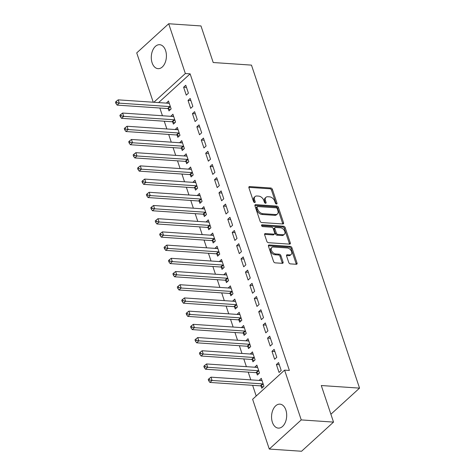 <?xml version="1.0" encoding="UTF-8"?>
<svg xmlns="http://www.w3.org/2000/svg" width="475" height="475" viewBox="0 0 475 475"><rect width="100%" height="100%" fill="white"/><g stroke="black" fill="none" stroke-linecap="round" stroke-linejoin="round"><path stroke-width="0.71" d="M276.474 204.001A1.057 0.689 47.6 0 0 276.883 203.876A1.057 0.689 47.6 0 0 276.99 203.152L272.383 189.377A1.514 0.986 47.6 0 0 270.774 187.999L249.654 186.568A1.514 0.986 47.6 0 0 249.066 186.746A1.514 0.986 47.6 0 0 248.912 187.785L253.519 201.554A1.057 0.689 47.6 0 0 254.648 202.522A1.057 0.689 47.6 0 0 255.057 202.392A1.057 0.689 47.6 0 0 255.164 201.667L254.57 199.886A4.839 3.147 47.6 0 1 255.063 196.567A4.839 3.147 47.6 0 1 256.933 195.991L258.697 196.11A4.839 3.147 47.6 0 1 263.839 200.515L264.433 202.297A1.057 0.689 47.6 0 0 265.561 203.258A1.057 0.689 47.6 0 0 265.97 203.134A1.057 0.689 47.6 0 0 266.077 202.409L265.483 200.628A4.839 3.147 47.6 0 1 265.976 197.309A4.839 3.147 47.6 0 1 267.847 196.733L269.61 196.852A4.839 3.147 47.6 0 1 274.752 201.257L275.346 203.039A1.057 0.689 47.6 0 0 276.474 204.001M272.383 422.275A12.012 7.541 93.9 0 1 272.887 409.99A12.012 7.541 93.9 0 1 279.935 404.148A12.012 7.541 93.9 0 1 285.861 409.984A12.012 7.541 93.9 0 1 285.356 422.275A12.012 7.541 93.9 0 1 278.308 428.112A12.012 7.541 93.9 0 1 272.383 422.275M152.113 62.825A12.012 7.541 93.9 0 1 152.618 50.534A12.012 7.541 93.9 0 1 159.665 44.697A12.012 7.541 93.9 0 1 165.591 50.534A12.012 7.541 93.9 0 1 165.086 62.819A12.012 7.541 93.9 0 1 158.038 68.661A12.012 7.541 93.9 0 1 152.113 62.825M288.764 262.503A1.514 0.986 47.6 0 0 290.373 263.88L296.299 264.284A1.514 0.986 47.6 0 0 296.887 264.106A1.514 0.986 47.6 0 0 297.041 263.067L291.923 247.772A1.514 0.986 47.6 0 0 290.314 246.394L269.188 244.963A1.514 0.986 47.6 0 0 268.607 245.142A1.514 0.986 47.6 0 0 268.452 246.181L273.57 261.476A1.514 0.986 47.6 0 0 275.173 262.847L282.334 263.334A1.514 0.986 47.6 0 0 282.922 263.156A1.514 0.986 47.6 0 0 283.076 262.117L280.885 255.574A1.514 0.986 47.6 0 0 279.276 254.196L275.726 253.959A4.043 2.63 47.6 0 1 271.908 251.305A4.043 2.63 47.6 0 1 271.842 247.499A4.043 2.63 47.6 0 1 273.404 247.024L287.316 247.968A4.043 2.63 47.6 0 1 291.133 250.616A4.043 2.63 47.6 0 1 291.199 254.422A4.043 2.63 47.6 0 1 289.631 254.897L287.316 254.743A1.514 0.986 47.6 0 0 286.734 254.921A1.514 0.986 47.6 0 0 286.573 255.96L288.764 262.503M284.59 370.132L301.245 419.912L269.283 449.059L252.623 399.273L284.59 370.132L289.37 370.452L190.131 73.857L185.351 73.536L153.841 102.268M153.235 102.226L136.729 52.897L168.69 23.75L200.973 25.941L213.21 62.522L251.471 65.117L359.545 388.122L321.29 385.528L333.527 422.103L301.245 419.912M168.69 23.75L185.351 73.536M282.809 223.968A1.514 0.986 47.6 0 0 283.397 223.79A1.514 0.986 47.6 0 0 283.551 222.757L278.433 207.456A1.514 0.986 47.6 0 0 276.824 206.085L255.704 204.648A1.514 0.986 47.6 0 0 255.117 204.832A1.514 0.986 47.6 0 0 254.962 205.865L260.08 221.16A1.514 0.986 47.6 0 0 261.689 222.537L282.809 223.968M285.178 227.614L290.296 242.909A1.514 0.986 47.6 0 1 290.142 243.948A1.514 0.986 47.6 0 1 289.554 244.126L268.434 242.695A1.514 0.986 47.6 0 1 266.825 241.318L264.634 234.769A1.514 0.986 47.6 0 1 264.789 233.736A1.514 0.986 47.6 0 1 265.377 233.558L273.938 234.133A1.514 0.986 47.6 0 0 274.526 233.955A1.514 0.986 47.6 0 0 274.681 232.922L273.226 228.576A1.514 0.986 47.6 0 0 271.623 227.204L262.705 226.599A1.057 0.689 47.6 0 1 261.701 225.904A1.057 0.689 47.6 0 1 261.683 224.907A1.057 0.689 47.6 0 1 262.093 224.782L283.569 226.237A1.514 0.986 47.6 0 1 285.178 227.614L284.311 228.404L289.429 243.699L290.296 242.909M330.897 414.242L359.545 388.122M274.14 349.357L271.979 351.328L274.627 359.248L276.788 357.283L274.14 349.357M256.637 372.869L257.349 375.007L259.51 373.035L256.862 365.115L254.748 367.228M265.299 322.947L263.144 324.918L265.792 332.838L267.953 330.867L265.299 322.947M247.802 346.453L248.514 348.591L250.675 346.625L248.021 338.699L245.913 340.818M256.464 296.537L254.303 298.508L256.957 306.428L259.118 304.457L256.464 296.537M238.961 320.043L239.679 322.181L241.834 320.215L239.186 312.289L237.072 314.402M247.629 270.127L245.468 272.092L248.116 280.018L250.277 278.047L247.629 270.127M230.126 293.633L230.838 295.771L232.999 293.799L230.351 285.879L228.237 287.993M238.788 243.717L236.633 245.682L239.281 253.608L241.442 251.637L238.788 243.717M221.291 267.223L222.003 269.361L224.164 267.389L221.51 259.469L219.402 261.582M229.953 217.301L227.792 219.272L230.446 227.198L232.607 225.227L229.953 217.301M212.45 240.813L213.168 242.951L215.323 240.979L212.675 233.059L210.562 235.172M221.118 190.891L218.957 192.862L221.605 200.783L223.767 198.817L221.118 190.891M203.615 214.403L204.327 216.541L206.488 214.569L203.84 206.649L201.727 208.763M212.277 164.481L210.122 166.452L212.77 174.373L214.932 172.407L212.277 164.481M194.78 187.993L195.492 190.131L197.653 188.159L194.999 180.233L192.892 182.352M203.442 138.071L201.281 140.042L203.935 147.963L206.097 145.991L203.442 138.071M185.939 161.577L186.657 163.715L188.812 161.749L186.164 153.823L184.051 155.937M194.607 111.661L192.446 113.626L195.094 121.552L197.256 119.581L194.607 111.661M177.104 135.167L177.816 137.305L179.977 135.339L177.329 127.413L175.216 129.527M185.767 85.251L183.611 87.216L186.259 95.143L188.421 93.171L185.767 85.251M168.269 108.757L168.981 110.895L171.143 108.923L168.488 101.003L166.381 103.117M190.131 73.857L158.62 102.588M159.843 108.015L162.432 115.758M164.261 121.22L166.85 128.963M168.678 134.425L171.273 142.167M173.102 147.63L175.691 155.373M177.519 160.841L180.108 168.578M181.937 174.046L184.526 181.783M186.354 187.251L188.943 194.987M190.772 200.456L193.361 208.192M195.189 213.661L197.784 221.398M199.613 226.866L202.202 234.602M204.03 240.071L206.619 247.808M208.448 253.276L211.037 261.018M212.865 266.481L215.454 274.223M217.283 279.686L219.872 287.428M221.7 292.891L224.295 300.633M226.124 306.096L228.713 313.838M230.541 319.301L233.13 327.043M234.959 332.512L237.547 340.248M239.376 345.717L241.965 353.453M243.794 358.922L246.382 366.658M248.211 372.127L250.806 379.863M252.635 385.332L256.203 396.008M172.686 121.962L173.399 124.1L175.56 122.128L172.912 114.208L170.798 116.322M190.19 98.456L188.029 100.421L190.677 108.347L192.838 106.376L190.19 98.456M181.521 148.372L182.24 150.51L184.395 148.544L181.747 140.618L179.633 142.732M199.025 124.866L196.864 126.837L199.518 134.757L201.673 132.786L199.025 124.866M190.356 174.782L191.075 176.92L193.236 174.954L190.582 167.028L188.474 169.148M207.86 151.276L205.699 153.247L208.353 161.167L210.514 159.196L207.86 151.276M199.197 201.198L199.91 203.336L202.071 201.364L199.417 193.438L197.309 195.558M216.701 177.686L214.54 179.657L217.188 187.578L219.349 185.612L216.701 177.686M208.032 227.608L208.751 229.746L210.906 227.774L208.258 219.854L206.144 221.967M225.536 204.096L223.375 206.067L226.029 213.987L228.184 212.022L225.536 204.096M216.867 254.018L217.586 256.156L219.747 254.184L217.093 246.264L214.985 248.377M234.371 230.506L232.21 232.477L234.864 240.403L237.025 238.432L234.371 230.506M225.708 280.428L226.421 282.566L228.582 280.594L225.928 272.674L223.82 274.788M243.212 256.922L241.051 258.887L243.699 266.813L245.86 264.842L243.212 256.922M234.543 306.838L235.262 308.976L237.417 307.01L234.769 299.084L232.655 301.197M252.047 283.332L249.886 285.297L252.54 293.223L254.695 291.252L252.047 283.332M243.378 333.248L244.097 335.386L246.258 333.42L243.604 325.494L241.496 327.613M260.882 309.742L258.721 311.713L261.375 319.633L263.536 317.662L260.882 309.742M252.219 359.664L252.932 361.802L255.093 359.83L252.439 351.904L250.331 354.023M269.723 336.152L267.562 338.123L270.21 346.043L272.371 344.078L269.723 336.152M261.054 386.074L261.772 388.212L263.928 386.24L261.28 378.32L259.166 380.433M278.558 362.562L276.397 364.533L279.051 372.453L281.206 370.488L278.558 362.562M333.527 422.103L301.56 451.25L269.283 449.059M166.333 102.974L169.153 103.164M183.611 87.216L186.491 87.412M170.751 116.179L173.571 116.369M188.029 100.421L190.914 100.617M175.168 129.384L177.988 129.574M192.446 113.626L195.332 113.822M179.586 142.589L182.406 142.779M196.864 126.837L199.749 127.027M184.003 155.794L186.829 155.984M201.281 140.042L204.167 140.238M188.421 168.999L191.247 169.189M205.699 153.247L208.584 153.443M192.844 182.204L195.664 182.394M210.122 166.452L213.002 166.648M197.262 195.409L200.082 195.599M214.54 179.657L217.425 179.853M201.679 208.614L204.499 208.804M218.957 192.862L221.843 193.058M206.097 221.819L208.917 222.015M223.375 206.067L226.26 206.263M210.514 235.024L213.34 235.22M227.792 219.272L230.678 219.468M214.932 248.229L217.758 248.425M232.21 232.477L235.095 232.673M219.355 261.44L222.175 261.63M236.633 245.682L239.513 245.878M223.773 274.645L226.593 274.835M241.051 258.887L243.936 259.083M228.19 287.85L231.01 288.04M245.468 272.092L248.354 272.288M232.607 301.055L235.428 301.245M249.886 285.297L252.771 285.493M237.025 314.26L239.851 314.45M254.303 298.508L257.189 298.704M241.442 327.465L244.269 327.655M258.721 311.713L261.606 311.909M245.866 340.67L248.686 340.86M263.144 324.918L266.024 325.114M250.283 353.875L253.104 354.065M267.562 338.123L270.447 338.319M254.701 367.08L257.521 367.27M271.979 351.328L274.865 351.524M259.118 380.285L261.939 380.481M276.397 364.533L279.282 364.729M265.976 197.309L265.115 198.093A4.839 3.147 47.6 0 0 264.617 201.412L265.483 200.628M265.204 203.158L264.617 201.412M255.063 196.567L254.202 197.357A4.839 3.147 47.6 0 0 253.703 200.676L254.57 199.886M254.285 202.421L253.703 200.676M276.118 203.9L271.522 190.166A1.514 0.986 47.6 0 0 269.913 188.789L248.835 187.358M282.767 223.968A1.514 0.986 47.6 0 0 282.684 223.541L277.572 208.246A1.514 0.986 47.6 0 0 275.963 206.868L254.885 205.438M277.269 208.774A1.057 0.689 47.6 0 0 276.141 207.812L257.598 206.554A1.057 0.689 47.6 0 0 257.195 206.678A1.057 0.689 47.6 0 0 257.082 207.403L257.711 209.285A4.839 3.147 47.6 0 0 262.853 213.685L275.53 214.546A4.839 3.147 47.6 0 0 277.4 213.97A4.839 3.147 47.6 0 0 277.899 210.651L277.269 208.774M257.195 206.678L256.328 207.462A1.057 0.689 47.6 0 0 256.221 208.192L257.082 207.403M277.4 213.97L276.533 214.759A4.839 3.147 47.6 0 1 274.663 215.335L261.992 214.474A4.839 3.147 47.6 0 1 256.85 210.069L256.221 208.192M289.507 244.126A1.514 0.986 47.6 0 0 289.429 243.699M264.557 234.347L273.077 234.923A1.514 0.986 47.6 0 0 273.659 234.745L274.526 233.955M261.565 225.589L282.708 227.026L283.569 226.237M282.833 234.739A4.043 2.63 47.6 0 0 284.394 234.258A4.043 2.63 47.6 0 0 284.329 230.458A4.043 2.63 47.6 0 0 280.511 227.804L275.613 227.472A1.514 0.986 47.6 0 0 275.025 227.65A1.514 0.986 47.6 0 0 274.871 228.689L276.325 233.029A1.514 0.986 47.6 0 0 277.928 234.407L282.833 234.739L281.966 235.529A4.043 2.63 47.6 0 0 283.527 235.048L284.394 234.258M275.025 227.65L274.164 228.439A1.514 0.986 47.6 0 0 274.01 229.478L274.871 228.689M281.966 235.529L277.067 235.196A1.514 0.986 47.6 0 1 275.458 233.819L274.01 229.478M284.311 228.404A1.514 0.986 47.6 0 0 282.708 227.026M291.199 254.422L290.332 255.206A4.043 2.63 47.6 0 1 288.77 255.687L286.496 255.532M271.842 247.499L270.982 248.288A4.043 2.63 47.6 0 0 271.041 252.094A4.043 2.63 47.6 0 0 274.865 254.743L275.726 253.959M282.287 263.334A1.514 0.986 47.6 0 0 282.209 262.907L280.018 256.358A1.514 0.986 47.6 0 0 278.415 254.986L274.865 254.743M296.252 264.278A1.514 0.986 47.6 0 0 296.174 263.857L291.056 248.562A1.514 0.986 47.6 0 0 289.453 247.184L268.375 245.753M169.207 103.14L169.058 103.206A1.538 1.003 -132.4 0 1 168.643 103.271L118.192 99.845L119.296 103.146L117.135 105.117L167.586 108.543A1.538 1.003 -132.4 0 1 168.067 108.668L170.323 109.672M116.761 102.642L116.322 101.323L115.455 102.107L115.9 103.431L116.761 102.642L119.296 103.146L169.747 106.572A1.538 1.003 -132.4 0 1 170.222 106.697L170.424 106.786M116.322 101.323L118.192 99.845M117.135 105.117L115.9 103.431M173.624 116.345L173.476 116.411A1.538 1.003 -132.4 0 1 173.06 116.476L122.609 113.05L123.714 116.351L121.552 118.323L172.003 121.748A1.538 1.003 -132.4 0 1 172.484 121.873L174.741 122.877M121.178 115.847L120.739 114.528L119.872 115.318L120.317 116.636L121.178 115.847L123.714 116.351L174.165 119.777A1.538 1.003 -132.4 0 1 174.646 119.902L174.848 119.991M120.739 114.528L122.609 113.05M121.552 118.323L120.317 116.636M178.042 129.55L177.893 129.616A1.538 1.003 -132.4 0 1 177.478 129.681L127.027 126.255L128.131 129.556L125.97 131.528L176.421 134.953A1.538 1.003 -132.4 0 1 176.902 135.078L179.158 136.088M125.596 129.052L125.157 127.733L124.29 128.523L124.735 129.841L125.596 129.052L128.131 129.556L178.582 132.982A1.538 1.003 -132.4 0 1 179.063 133.107L179.265 133.202M125.157 127.733L127.027 126.255M125.97 131.528L124.735 129.841M182.459 142.755L182.311 142.821A1.538 1.003 -132.4 0 1 181.895 142.886L131.444 139.466L132.549 142.767L130.387 144.732L180.844 148.158A1.538 1.003 -132.4 0 1 181.319 148.283L183.576 149.292M130.019 142.257L129.574 140.938L128.713 141.728L129.153 143.046L130.019 142.257L132.549 142.767L183 146.187A1.538 1.003 -132.4 0 1 183.481 146.312L183.683 146.407M129.574 140.938L131.444 139.466M130.387 144.732L129.153 143.046M186.877 155.96L186.728 156.026A1.538 1.003 -132.4 0 1 186.319 156.091L135.862 152.671L136.966 155.972L134.811 157.938L185.262 161.363A1.538 1.003 -132.4 0 1 185.737 161.488L187.993 162.498M134.437 155.467L133.992 154.143L133.131 154.933L133.57 156.251L134.437 155.467L136.966 155.972L187.423 159.392A1.538 1.003 -132.4 0 1 187.898 159.523L188.1 159.612M133.992 154.143L135.862 152.671M134.811 157.938L133.57 156.251M191.3 169.165L191.146 169.231A1.538 1.003 -132.4 0 1 190.736 169.296L140.279 165.876L141.39 169.177L139.228 171.143L189.679 174.568A1.538 1.003 -132.4 0 1 190.16 174.693L192.411 175.703M138.854 168.672L138.409 167.348L137.548 168.138L137.988 169.456L138.854 168.672L141.39 169.177L191.841 172.597A1.538 1.003 -132.4 0 1 192.316 172.728L192.518 172.817M138.409 167.348L140.279 165.876M139.228 171.143L137.988 169.456M195.718 182.37L195.569 182.442A1.538 1.003 -132.4 0 1 195.154 182.507L144.703 179.081L145.807 182.382L143.646 184.348L194.097 187.773A1.538 1.003 -132.4 0 1 194.578 187.898L196.834 188.908M143.272 181.877L142.833 180.553L141.966 181.343L142.411 182.661L143.272 181.877L145.807 182.382L196.258 185.808A1.538 1.003 -132.4 0 1 196.733 185.933L196.935 186.022M142.833 180.553L144.703 179.081M143.646 184.348L142.411 182.661M200.135 195.575L199.987 195.647A1.538 1.003 -132.4 0 1 199.571 195.712L149.12 192.286L150.225 195.587L148.063 197.558L198.514 200.978A1.538 1.003 -132.4 0 1 198.995 201.103L201.252 202.112M147.689 195.083L147.25 193.758L146.383 194.548L146.828 195.866L147.689 195.083L150.225 195.587L200.676 199.013A1.538 1.003 -132.4 0 1 201.157 199.138L201.358 199.227M147.25 193.758L149.12 192.286M148.063 197.558L146.828 195.866M204.553 208.786L204.404 208.852A1.538 1.003 -132.4 0 1 203.989 208.917L153.538 205.491L154.642 208.792L152.481 210.763L202.932 214.183A1.538 1.003 -132.4 0 1 203.413 214.314L205.669 215.317M152.107 208.287L151.667 206.963L150.801 207.753L151.246 209.077L152.107 208.287L154.642 208.792L205.093 212.218A1.538 1.003 -132.4 0 1 205.574 212.343L205.776 212.432M151.667 206.963L153.538 205.491M152.481 210.763L151.246 209.077M208.97 221.991L208.822 222.057A1.538 1.003 -132.4 0 1 208.406 222.122L157.955 218.696L159.06 221.997L156.898 223.968L207.355 227.388A1.538 1.003 -132.4 0 1 207.83 227.519L210.087 228.523M156.53 221.493L156.085 220.174L155.224 220.958L155.663 222.282L156.53 221.493L159.06 221.997L209.511 225.423A1.538 1.003 -132.4 0 1 209.992 225.548L210.193 225.637M156.085 220.174L157.955 218.696M156.898 223.968L155.663 222.282M213.388 235.196L213.239 235.262A1.538 1.003 -132.4 0 1 212.83 235.327L162.373 231.901L163.477 235.202L161.322 237.173L211.773 240.599A1.538 1.003 -132.4 0 1 212.248 240.724L214.504 241.727M160.948 234.697L160.502 233.379L159.642 234.163L160.081 235.487L160.948 234.697L163.477 235.202L213.934 238.628A1.538 1.003 -132.4 0 1 214.409 238.753L214.611 238.842M160.502 233.379L162.373 231.901M161.322 237.173L160.081 235.487M217.811 248.401L217.657 248.467A1.538 1.003 -132.4 0 1 217.247 248.532L166.79 245.106L167.901 248.407L165.739 250.378L216.19 253.804A1.538 1.003 -132.4 0 1 216.671 253.929L218.922 254.933M165.365 247.902L164.92 246.584L164.059 247.368L164.498 248.692L165.365 247.902L167.901 248.407L218.352 251.833A1.538 1.003 -132.4 0 1 218.827 251.958L219.028 252.047M164.92 246.584L166.79 245.106M165.739 250.378L164.498 248.692M222.229 261.606L222.08 261.672A1.538 1.003 -132.4 0 1 221.665 261.737L171.214 258.311L172.318 261.612L170.157 263.583L220.608 267.009A1.538 1.003 -132.4 0 1 221.089 267.134L223.345 268.137M169.783 261.108L169.343 259.789L168.477 260.573L168.922 261.897L169.783 261.108L172.318 261.612L222.769 265.038A1.538 1.003 -132.4 0 1 223.244 265.163L223.446 265.252M169.343 259.789L171.214 258.311M170.157 263.583L168.922 261.897M226.646 274.811L226.498 274.877A1.538 1.003 -132.4 0 1 226.082 274.942L175.631 271.516L176.736 274.817L174.574 276.788L225.025 280.214A1.538 1.003 -132.4 0 1 225.506 280.339L227.763 281.342M174.2 274.312L173.761 272.994L172.894 273.784L173.339 275.102L174.2 274.312L176.736 274.817L227.187 278.243A1.538 1.003 -132.4 0 1 227.667 278.368L227.869 278.457M173.761 272.994L175.631 271.516M174.574 276.788L173.339 275.102M231.064 288.016L230.915 288.082A1.538 1.003 -132.4 0 1 230.5 288.147L180.049 284.721L181.153 288.022L178.992 289.993L229.443 293.419A1.538 1.003 -132.4 0 1 229.924 293.544L232.18 294.548M178.618 287.517L178.178 286.199L177.312 286.989L177.757 288.307L178.618 287.517L181.153 288.022L231.604 291.448A1.538 1.003 -132.4 0 1 232.085 291.573L232.287 291.662M178.178 286.199L180.049 284.721M178.992 289.993L177.757 288.307M235.481 301.221L235.333 301.287A1.538 1.003 -132.4 0 1 234.917 301.352L184.466 297.926L185.571 301.227L183.409 303.198L233.866 306.624A1.538 1.003 -132.4 0 1 234.341 306.749L236.598 307.758M183.035 300.723L182.596 299.404L181.735 300.194L182.174 301.512L183.035 300.723L185.571 301.227L236.022 304.653A1.538 1.003 -132.4 0 1 236.502 304.778L236.704 304.873M182.596 299.404L184.466 297.926M183.409 303.198L182.174 301.512M239.899 314.426L239.75 314.492A1.538 1.003 -132.4 0 1 239.341 314.557L188.884 311.137L189.988 314.438L187.833 316.403L238.284 319.829A1.538 1.003 -132.4 0 1 238.759 319.954L241.015 320.963M187.459 313.928L187.013 312.609L186.152 313.399L186.592 314.717L187.459 313.928L189.988 314.438L240.445 317.858A1.538 1.003 -132.4 0 1 240.92 317.989L241.122 318.078M187.013 312.609L188.884 311.137M187.833 316.403L186.592 314.717M244.322 327.631L244.168 327.697A1.538 1.003 -132.4 0 1 243.758 327.762L193.301 324.342L194.412 327.643L192.25 329.608L242.701 333.034A1.538 1.003 -132.4 0 1 243.182 333.159L245.433 334.168M191.876 327.138L191.431 325.814L190.57 326.604L191.009 327.922L191.876 327.138L194.412 327.643L244.862 331.063A1.538 1.003 -132.4 0 1 245.338 331.194L245.539 331.283M191.431 325.814L193.301 324.342M192.25 329.608L191.009 327.922M248.74 340.836L248.591 340.902A1.538 1.003 -132.4 0 1 248.176 340.967L197.725 337.547L198.829 340.848L196.668 342.813L247.119 346.239A1.538 1.003 -132.4 0 1 247.6 346.364L249.856 347.373M196.294 340.343L195.854 339.019L194.987 339.809L195.427 341.127L196.294 340.343L198.829 340.848L249.28 344.268A1.538 1.003 -132.4 0 1 249.755 344.399L249.957 344.488M195.854 339.019L197.725 337.547M196.668 342.813L195.427 341.127M253.157 354.041L253.009 354.113A1.538 1.003 -132.4 0 1 252.593 354.178L202.142 350.752L203.247 354.053L201.085 356.018L251.536 359.444A1.538 1.003 -132.4 0 1 252.017 359.569L254.273 360.578M200.711 353.548L200.272 352.224L199.405 353.014L199.85 354.332L200.711 353.548L203.247 354.053L253.697 357.479A1.538 1.003 -132.4 0 1 254.178 357.604L254.38 357.693M200.272 352.224L202.142 350.752M201.085 356.018L199.85 354.332M257.575 367.252L257.426 367.317A1.538 1.003 -132.4 0 1 257.011 367.383L206.56 363.957L207.664 367.258L205.503 369.229L255.954 372.649A1.538 1.003 -132.4 0 1 256.435 372.774L258.691 373.783M205.129 366.753L204.689 365.429L203.822 366.219L204.268 367.537L205.129 366.753L207.664 367.258L258.115 370.684A1.538 1.003 -132.4 0 1 258.596 370.809L258.798 370.898M204.689 365.429L206.56 363.957M205.503 369.229L204.268 367.537M261.992 380.457L261.844 380.522A1.538 1.003 -132.4 0 1 261.428 380.588L210.977 377.162L212.082 380.463L209.92 382.434L260.377 385.854A1.538 1.003 -132.4 0 1 260.852 385.985L263.108 386.988M209.546 379.958L209.107 378.634L208.246 379.424L208.685 380.748L209.546 379.958L212.082 380.463L262.533 383.889A1.538 1.003 -132.4 0 1 263.013 384.014L263.215 384.103M209.107 378.634L210.977 377.162M209.92 382.434L208.685 380.748M276.147 203.917L276.99 203.152M254.321 202.433L255.164 201.667M265.234 203.175L266.077 202.409M248.835 187.31L249.654 186.568M269.913 188.789L270.774 187.999M271.522 190.166L272.383 189.377M254.885 205.396L255.704 204.648M275.963 206.868L276.824 206.085M277.572 208.246L278.433 207.456M282.684 223.541L283.551 222.757M256.85 210.069L257.711 209.285M261.992 214.474L262.853 213.685M274.663 215.335L275.53 214.546M264.557 234.3L265.377 233.558M273.077 234.923L273.938 234.133M261.523 225.304L262.093 224.782M275.458 233.819L276.325 233.029M277.067 235.196L277.928 234.407M286.496 255.485L287.316 254.743M288.77 255.687L289.631 254.897M278.415 254.986L279.276 254.196M280.018 256.358L280.885 255.574M282.209 262.907L283.076 262.117M268.375 245.706L269.188 244.963M289.453 247.184L290.314 246.394M291.056 248.562L291.923 247.772M296.174 263.857L297.041 263.067M167.586 108.543L169.747 106.572M168.067 108.668L170.222 106.697M172.003 121.748L174.165 119.777M172.484 121.873L174.646 119.902M176.421 134.953L178.582 132.982M176.902 135.078L179.063 133.107M180.844 148.158L183 146.187M181.319 148.283L183.481 146.312M185.262 161.363L187.423 159.392M185.737 161.488L187.898 159.523M189.679 174.568L191.841 172.597M190.16 174.693L192.316 172.728M194.097 187.773L196.258 185.808M194.578 187.898L196.733 185.933M198.514 200.978L200.676 199.013M198.995 201.103L201.157 199.138M202.932 214.183L205.093 212.218M203.413 214.314L205.574 212.343M207.355 227.388L209.511 225.423M207.83 227.519L209.992 225.548M211.773 240.599L213.934 238.628M212.248 240.724L214.409 238.753M216.19 253.804L218.352 251.833M216.671 253.929L218.827 251.958M220.608 267.009L222.769 265.038M221.089 267.134L223.244 265.163M225.025 280.214L227.187 278.243M225.506 280.339L227.667 278.368M229.443 293.419L231.604 291.448M229.924 293.544L232.085 291.573M233.866 306.624L236.022 304.653M234.341 306.749L236.502 304.778M238.284 319.829L240.445 317.858M238.759 319.954L240.92 317.989M242.701 333.034L244.862 331.063M243.182 333.159L245.338 331.194M247.119 346.239L249.28 344.268M247.6 346.364L249.755 344.399M251.536 359.444L253.697 357.479M252.017 359.569L254.178 357.604M255.954 372.649L258.115 370.684M256.435 372.774L258.596 370.809M260.377 385.854L262.533 383.889M260.852 385.985L263.013 384.014"/></g></svg>
